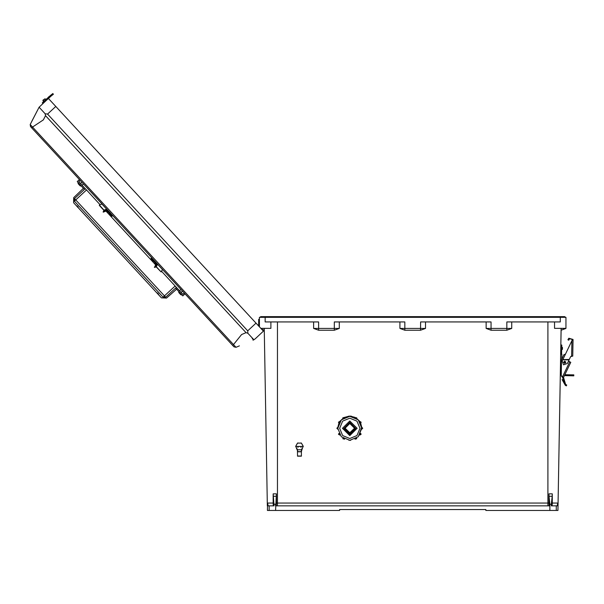 <?xml version="1.0" encoding="UTF-8"?>
<svg xmlns="http://www.w3.org/2000/svg" width="604" height="604" viewBox="0 0 604 604"><rect width="100%" height="100%" fill="white"/><g stroke="black" fill="none" stroke-linecap="round" stroke-linejoin="round"><path stroke-width="0.91" d="M276.421 493.846L275.537 510.448L269.158 510.448L269.158 505.873L274.073 505.873L273.136 493.846L276.421 493.846L276.428 503.079L548.983 503.079L549.142 505.873M561.139 328.334L557.96 510.448L485.82 510.448L485.82 509.527L339.584 509.527L339.584 510.448L275.537 510.448M551.339 504.234L552.184 496.254L549.066 496.254L549.874 504.234L551.339 504.234L551.339 505.873L556.246 505.873L556.246 510.448M557.968 505.873L557.824 503.079L557.198 505.873L556.246 505.873M278.293 316.624L275.197 316.624L278.293 316.624L278.293 317.342L259.992 317.342L260.709 316.624L564.702 316.624L565.412 317.342L563.804 317.357M262.393 316.624L261.6 317.357M269.158 510.448L267.444 510.448L267.58 503.079L273.121 503.079L273.136 493.846M259.426 326.824L259.426 317.357L565.986 317.357L565.986 328.41L561.108 330.214L560.686 354.163L561.833 354.178L561.743 359.199M270.864 321.932L270.864 328.334L260.822 328.334M554.548 321.932L554.548 328.334L565.986 328.334M30.525 125.043L30.2 124.507L39.101 107.233L48.403 98.414L263.45 331.181L255.16 338.844L263.45 331.181M232.782 345.511L241.608 334.51L246.054 332.661L45.549 115.636L43.36 119.924L32.556 127.059L235.998 347.262L233.997 346.824L31.695 127.859L32.556 127.059L30.2 124.507L30.479 126.538L31.695 127.859M572.131 340.195L572.147 339.433L569.58 338.723L568.719 340.226L567.926 339.765L568.787 338.27L573.06 339.448L572.766 356.103L571.58 356.081L571.897 340.694L562.83 359.584L569.278 359.471L570.606 356.7L572.766 356.096L573.045 340.211L572.131 340.195L565.404 354.223M566.363 385.865L565.329 385.375L566.363 385.865L566.688 385.005L566.363 385.858L565.329 385.367L565.654 384.499L566.688 385.005L565.654 384.499L563.517 377.402L562.43 377.024L569.715 361.834L570.75 362.332L563.517 377.402L563.011 379.629M573.785 375.809L567.956 375.703L567.971 374.79L573.8 374.888L573.785 375.801L564.362 375.643L563.517 377.402L563.713 376.994L563.517 377.402L561.992 376.873L561.229 375.771L561.501 359.946L563.872 354.767L565.253 354.171M561.252 374.397L561.509 359.848L560.587 359.833L558.043 505.873M562.143 349.52L561.682 349.512L562.392 349.369L562.452 347.511L562.384 349.391L562.452 347.511M42.959 100.204L45.089 98.731L42.937 100.717L42.959 100.204L43.684 101.525L42.937 100.717M49.083 96.534L48.343 97.221M42.242 102.861L43.918 101.306L44.545 101.978L42.861 103.533L42.242 102.861M53.394 94.277L51.582 95.681L51.023 94.956L52.827 93.552L53.394 94.277M175.168 285.979L164.409 295.915L75.734 199.932L86.485 189.996L100.128 204.741L101.97 203.918L80.196 180.354L78.807 181.683L85.247 188.652L74.488 198.588L75.734 199.932L74.39 201.17L74.488 198.588L74.39 201.17L163.065 297.153L164.409 295.915L165.655 297.259L176.406 287.323L161.525 271.219M176.406 287.323L182.846 294.291L184.28 293.008L162.499 269.437L161.766 270.781M86.485 189.996L85.247 188.652M80.113 185.79L78.248 183.775L78.022 182.589L81.276 186.107L80.113 185.79M180.717 294.684L178.852 292.668L178.625 291.475L181.872 294.986L180.717 294.684M103.171 211.981L103.918 210.366L103.299 212.117L105.134 211.332L104.454 210.962L105.141 211.438L103.299 212.117M103.911 210.373L104.454 210.962M155.424 265.345L154.428 267.459L156.225 266.976M155.998 266.372L155.168 265.858L156.27 266.704L157.636 264.174M155.726 264.695L155.658 265.42M549.066 496.254L548.991 493.846L552.275 493.846L552.184 496.254M277.493 505.873L277.493 321.932M547.911 505.873L547.911 321.932M552.101 505.873L552.283 503.079L557.824 503.079M563.019 316.624L550.493 316.624L563.298 316.624L563.804 317.342L547.118 317.357M547.118 316.624L547.118 317.342L278.293 317.357M276.338 496.254L273.227 496.254M337.779 428.274L337.779 429.21L336.866 428.296L337.779 429.21M361.819 427.285L362.732 428.296L361.751 429.21L361.819 427.285L362.732 428.198L361.751 427.285L360.648 423.094L361.751 427.285M337.779 427.285L336.866 428.198M297.923 451.611L296.504 448.108M302.43 448.108L301.404 451.467L302.06 448.576M301.502 451.815L297.44 451.815L297.568 456.163L301.411 456.141L301.404 451.656L297.621 451.633L300.762 451.611M297.44 451.815L298.172 451.611M337.81 428.274L341.32 436.79L349.799 440.301L358.278 436.79L361.788 428.311L358.278 419.84L349.799 416.33L341.32 419.84L337.81 428.311L341.32 436.79L349.799 440.301L358.278 436.79L361.751 427.383M359.954 428.342L356.979 421.162L349.799 418.187L342.619 421.162L339.644 428.342L342.619 435.529L349.799 438.504L356.979 435.529L359.954 428.342M105.791 210.728L104.968 210.222M105.3 211.181L104.25 210.532M156.579 265.315L155.794 264.635M156.436 265.579L155.84 265.239M156.323 265.775L155.673 265.39M552.283 503.079L552.275 493.846M548.991 493.846L548.983 503.079M239.426 345.843L235.998 347.262M45.549 115.636L45.134 113.763L39.101 107.233L31.884 121.208M563.623 362.211L564.74 363.366L565.895 362.249L564.74 363.366L563.623 362.211L564.778 361.094L565.895 362.249L564.74 363.359L563.623 362.211L564.778 361.086L565.903 362.249L563.615 362.211L565.903 362.249M571.618 356.081L570.606 356.7L567.36 363.472L563.509 364.824L562.158 360.981L562.807 359.629M355.665 428.364L349.799 422.309L343.933 428.364L349.799 434.231L355.665 428.364L349.799 422.498L343.933 428.364M342.468 428.334L349.799 435.65L357.13 428.334L349.799 421.018L342.468 428.342L349.799 435.673L357.13 428.342L349.799 435.65L342.468 428.334M342.468 428.259L349.799 435.507L357.13 428.259M344.922 428.221L349.799 432.947L354.676 428.221L349.799 432.955L344.922 428.221M344.929 428.115L349.799 432.743L354.669 428.115M344.922 428.364L349.799 433.242L354.676 428.364L349.799 423.487L344.922 428.364M106.636 209.95L106.561 210.668L105.617 209.935M106.629 211.083L105.496 209.988M107.225 210.049L106.538 209.535M107.187 210.094L106.425 209.588M106.606 209.966L106.153 209.701M106.44 210.117L105.919 209.807M105.964 210.577L105.202 210.117M156.632 265.209L156.33 264.801M157.078 264.393L156.466 264.016M157.017 264.499L156.383 264.061L156.361 264.756L155.794 264.288L156.383 264.733M156.866 264.779L156.512 264.62M156.761 264.982L156.398 264.771M565.616 362.241L564.77 361.366L563.902 362.211L564.74 363.087L565.616 362.241M273.31 505.873L273.121 503.079M269.158 505.873L268.206 505.873L267.58 503.079M276.428 503.079L276.262 505.873M274.073 504.212L275.537 504.219L275.537 505.873L549.874 505.873L549.874 504.234L549.874 510.448M267.866 505.11L268.033 505.654M506.824 330.214L506.824 328.41L486.144 328.41L491.082 330.214L506.824 330.214L511.762 328.41L506.824 328.41L506.824 321.932L560.263 321.932L560.263 317.357M264.265 328.334L267.368 505.873M561.139 328.41L565.986 328.41L561.108 330.214L561.139 328.41L561.124 329.339M274.412 317.357L275.197 316.624M564.702 316.624L565.412 317.357M420.573 330.214L425.518 328.41L399.893 328.41L404.831 330.214L420.573 330.214L420.58 321.932L491.082 321.932L491.082 330.214M334.329 330.214L339.267 328.41L313.642 328.41L318.587 330.214L334.329 330.214L334.329 321.932L404.831 321.932L404.831 330.214M264.303 330.214L261.653 329.233L264.303 330.214M264.265 328.41L260.89 328.41M565.986 328.41L561.108 330.214L565.986 328.41M486.144 321.932L486.144 328.41M425.518 328.41L425.518 321.932M399.893 321.932L399.893 328.41M339.267 328.41L339.267 321.932M313.642 321.932L313.642 328.41M511.762 328.41L511.762 321.932M265.141 317.357L265.141 321.932L318.58 321.932L318.587 330.214M252.94 339.221L252.268 338.633M45.134 113.763L47.535 114.111L247.731 330.803L247.889 333.227L253.929 339.758L255.16 338.844M247.889 333.227L246.054 332.661M253.023 340.211L253.929 339.758L253.023 340.211M31.551 126.138L30.819 125.368M235.719 347.119L234.48 345.782M562.097 379.614L565.329 385.375L566.363 385.858M569.678 361.819L568.523 361.26L569.059 359.924L562.717 359.81L569.059 359.924M562.43 377.024L561.229 375.56M45.089 98.731L45.836 99.539M49.747 97.168L50.585 96.459M43.918 101.306L50.781 95.138M44.545 101.978L51.582 95.681M562.543 377.349L565.329 385.367M569.715 361.834L568.553 360.973M572.147 339.433L569.58 338.723L568.719 340.218L567.926 339.765M567.971 374.79L564.8 374.729L570.75 362.332M560.852 345.012L561.765 345.027L561.607 354.178M564.362 375.643L567.956 375.703M560.686 354.163L560.338 374.427M258.693 326.032L258.693 319.373L259.426 319.373M343.774 438.678L344.582 439.161L342.876 438.7L342.981 438.172L342.876 438.61M339.395 434.276L339.848 435.099L338.474 434.306L338.935 433.415L338.474 434.208M339.433 422.287L338.987 423.11L338.474 422.287L339.901 421.532L338.935 423.079L338.474 422.188L339.848 421.396L338.474 422.188M343.835 417.915L343.027 418.406L342.876 417.885L344.612 417.485L342.997 418.346L342.876 417.794L344.582 417.334L342.876 417.794M360.611 423.11L359.69 421.532L361.124 422.287L360.769 423.359M361.124 422.188L359.75 421.396L360.663 423.079L361.124 422.188L359.69 421.532M356.564 418.406L354.986 417.485L356.722 417.885L356.564 418.406L354.986 417.485M354.986 417.394L350.713 416.247L355.016 417.334M350.713 416.179L348.886 416.179L350.713 416.345L348.886 416.179L344.612 417.485M343.027 418.406L339.901 421.532M337.847 427.383L338.95 423.094L337.847 427.285M339.818 421.381L340.399 420.761M350.705 416.081L351.573 416.345M351.377 416.315L350.713 416.148M340.263 420.935L339.41 422.271M350.713 440.263L348.886 440.263M301.154 446.53L297.78 446.537M301.154 446.462L297.78 446.484M301.154 446.507L297.78 446.522M300.573 446.545L298.361 446.545L300.573 446.545M301.781 443.789L302.868 445.616M301.841 443.842L301.381 443.049L300.422 443.042M298.512 443.042L297.553 443.049L297.093 443.842M300.535 443.079L301.381 443.072L301.796 443.804M296.051 445.692L297.553 443.072L298.399 443.079M303.291 446.409L301.381 443.102L297.553 443.102L295.643 446.439L297.553 443.125L301.381 443.125L303.291 446.409M296.428 446.447L302.513 446.447L296.428 446.447M300.913 447.413L301.207 446.447L297.727 446.447L298.029 447.413M303.291 446.439L301.381 449.746L297.553 449.746L295.643 446.439M298.165 451.633L300.769 451.633L298.165 451.633M302.491 448.138L301.071 451.43M109.233 213.212L111.461 216.323M99.396 205.413L104.122 210.585L107.15 209.55L110.63 215.417M111.264 215.039L111.793 214.548M106.689 211.113L106.372 210.721M111.174 214.896L109.226 211.8M107.565 212.804L108.176 212.215M73.718 197.659L73.597 202.748L161.434 297.817L166.561 298.066L176.579 289.127M175.598 288.07L182.801 295.862L185.02 293.816L184.28 293.008M84.439 189.399L77.236 181.6L79.456 179.547L80.196 180.354M154.088 263.17L155.009 262.347L154.088 263.17M155.764 264.982L105.859 210.962M77.946 207.451L76.7 206.107M166.561 298.066L161.434 297.817L157.093 293.114M165.655 297.259L163.065 297.153M73.756 197.614L83.458 188.335M76.972 205.858L78.218 207.202M157.357 292.864L158.603 294.208M152.17 259.312L152.699 258.829M153.892 261.517L151.725 259.894M154.994 263.442L155.84 264.356M152.404 259.486L155.19 261.547M155.417 262.657L157.176 264.024M155.115 262.43L154.903 263.336L156.466 264.514M157.251 264.024L150.924 259.025L157.176 263.691L155.877 266.606L161.125 271.959L156.27 266.704M151.664 259.826L150.879 258.98L151.581 257.614M151.831 257.893L151.31 258.376L152.14 259.275L152.661 258.791M151.31 258.376L155.296 261.645M162.491 269.429L161.125 271.959M154.956 263.389L155.689 264.182M156.413 263.397L155.334 262.732M153.892 260.15L155.228 261.592M112.654 215.485L112.133 215.968L111.31 215.115L111.853 214.616M106.84 209.437L110.743 215.53M106.583 210.554L107.542 212.064L106.832 211.302M108.486 212.027L107.542 212.064M106.87 210.041L108.275 211.702M112.133 215.968L109.097 211.634M101.985 203.941L99.343 205.081L104.054 210.177L106.576 209.082L101.865 203.986M111.446 216.292L112.918 215.771M99.411 205.488L99.343 205.081M104.122 210.585L104.054 210.177M109.143 211.71L110.577 213.235M104.802 210.29L105.889 211.158L104.311 210.509M105.564 211.279L105.806 210.713M106.515 210.713L105.896 210.577M156.036 266.311L155.168 265.858M155.417 265.315L156.24 265.934M550.493 316.624L550.999 317.357M55.825 106.455L47.535 114.111M247.731 330.803L256.021 323.14M572.139 339.924L573.053 339.939M339.848 435.099L338.474 434.306L338.935 433.415M344.582 439.161L342.876 438.7L342.997 438.179M356.722 438.61L356.617 438.172L356.722 438.7L354.993 439.116L356.602 438.247L356.722 438.7L355.016 439.161M359.75 435.099L361.124 434.306L360.648 433.408L361.124 434.306L359.705 435.069L360.611 433.483M359.697 421.433L356.609 418.33L359.75 421.396M362.732 428.198L361.819 429.21M343.819 417.885L344.582 417.334M339.373 434.291L338.98 433.483M343.759 438.7L343.019 438.202M349.761 440.331L350.713 440.316L349.761 440.331M297.44 455.99L301.502 455.99M301.313 456.171L297.621 456.171M298.361 443.094L300.573 443.094M300.588 443.094L298.346 443.094L300.588 443.094M297.153 443.789L296.051 445.699L297.153 443.789M296.443 448.138L297.863 451.43M296.874 448.576L297.591 451.18M297.863 451.611L297.41 451.196M80.528 183.541L81.94 182.242M181.125 292.434L182.536 291.128M162.438 269.543L157.576 264.288M108.229 211.74L107.421 210.871M562.181 347.232L561.728 347.224M361.124 434.208L360.663 433.415M356.602 418.346L356.722 417.794M342.989 418.33L339.901 421.433M348.886 416.247L344.612 417.387M106.583 211.038L107.588 212.125M83.488 183.918L82.099 185.247M180.989 289.444L179.554 290.728M155.734 264.235L154.903 263.336M111.491 216.353L110.691 215.485M107.135 210.124L106.568 209.958M157.07 264.144L156.504 263.978"/></g></svg>
